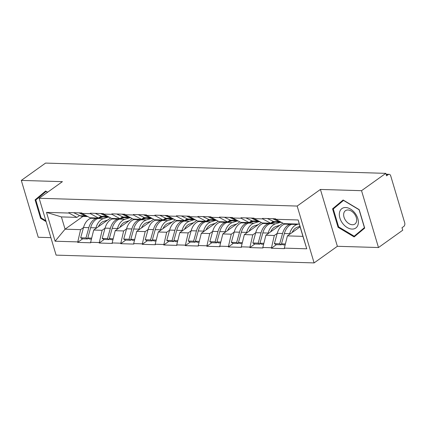<?xml version="1.0" encoding="UTF-8"?>
<svg xmlns="http://www.w3.org/2000/svg" width="426" height="426" viewBox="0 0 426 426"><rect width="100%" height="100%" fill="white"/><g stroke="black" fill="none" stroke-linecap="round" stroke-linejoin="round"><path stroke-width="0.64" d="M378.485 247.533L361.541 190.683L320.421 189.442L337.371 246.297L378.485 247.533L402.746 230.21L402.006 227.724L403.779 226.456A2.753 1.816 91.7 0 0 404.7 222.782L390.717 175.874A2.753 1.816 91.7 0 0 389.14 174.309A2.753 1.816 91.7 0 0 388.315 174.575L386.542 175.842L385.802 173.355L45.561 163.089L21.3 180.416L38.249 237.271L50.891 237.649M337.371 246.297L314.106 262.911L56.099 255.126L39.149 198.271L297.162 206.056L314.106 262.911M300.09 226.829L287.406 235.887L302.929 236.355L306.757 248.805L298.163 219.965L275.739 219.289L275.595 218.794L262.485 218.4L262.634 218.895L270.643 223.224L273.263 221.355M306.757 248.805L284.339 248.129L284.488 248.63L271.378 248.23L276.389 244.657M277.225 233.4L274.301 235.493L271.378 248.23M271.234 247.735L262.815 247.479L262.964 247.98L249.854 247.586L254.865 244.007M255.701 232.756L252.778 234.843L249.854 247.586M249.711 247.085L241.292 246.83L241.441 247.33L228.331 246.936L233.341 243.358M234.178 232.106L231.254 234.194L228.331 246.936M228.187 246.436L219.768 246.185L219.917 246.681L206.807 246.287L211.818 242.708M212.654 231.456L209.73 233.544L206.807 246.287M206.663 245.786L198.244 245.536L198.394 246.031L185.283 245.637L190.294 242.059M191.13 230.807L188.207 232.894L185.283 245.637M185.14 245.136L176.721 244.886L176.87 245.381L163.76 244.987L168.771 241.409M169.607 230.157L166.683 232.245L163.76 244.987M163.616 244.487L155.197 244.236L155.346 244.732L142.236 244.338L147.247 240.759M148.083 229.507L145.16 231.595L142.236 244.338M142.092 243.837L133.673 243.587L133.823 244.082L120.712 243.688L125.723 240.11M126.559 228.858L123.636 230.945L120.712 243.688M120.569 243.187L112.15 242.937L112.299 243.432L99.189 243.038L104.2 239.46M105.036 228.208L102.112 230.296L99.189 243.038M99.045 242.543L90.626 242.287L90.775 242.783L77.665 242.389L82.676 238.81M83.512 227.559L80.589 229.646L77.665 242.389M77.521 241.893L55.098 241.217L46.503 212.372L68.921 213.048L76.93 217.382L79.55 215.508M262.634 218.895L254.215 218.639L254.072 218.144L240.962 217.75L241.111 218.245L232.692 217.99L232.548 217.494L219.438 217.1L219.587 217.595L211.168 217.34L211.024 216.845L197.914 216.451L198.063 216.946L189.645 216.69L189.501 216.195L176.391 215.801L176.54 216.296L168.121 216.046L167.977 215.545L154.867 215.151L155.016 215.647L146.597 215.396L146.453 214.896L133.343 214.502L133.492 214.997L125.074 214.747L124.93 214.246L111.82 213.852L111.969 214.347L103.55 214.097L103.406 213.596L90.296 213.202L90.445 213.698L82.026 213.447L81.883 212.947L68.772 212.553L68.921 213.048M282.837 223.128L265.883 235.237L274.301 235.493M270.643 223.224L262.23 222.974L254.215 218.639M265.883 235.237L262.815 247.479M261.314 222.478L244.359 234.588L252.778 234.843M241.111 218.245L249.119 222.58L251.739 220.705M249.119 222.58L240.706 222.324L232.692 217.99M244.359 234.588L241.292 246.83M239.79 221.829L222.835 233.938L231.254 234.194M219.587 217.595L227.596 221.93L230.216 220.056M227.596 221.93L219.182 221.674L211.168 217.34M222.835 233.938L219.768 246.185M218.266 221.179L201.312 233.288L209.73 233.544M198.063 216.946L206.072 221.28L208.692 219.406M206.072 221.28L197.659 221.025L189.645 216.69M201.312 233.288L198.244 245.536M196.743 220.53L179.788 232.639L188.207 232.894M176.54 216.296L184.549 220.631L187.168 218.756M184.549 220.631L176.135 220.375L168.121 216.046M179.788 232.639L176.721 244.886M175.219 219.88L158.264 231.989L166.683 232.245M155.016 215.647L163.025 219.981L165.645 218.107M163.025 219.981L154.611 219.725L146.597 215.396M158.264 231.989L155.197 244.236M153.695 219.23L136.741 231.339L145.16 231.595M133.492 214.997L141.501 219.331L144.121 217.457M141.501 219.331L133.088 219.076L125.074 214.747M136.741 231.339L133.673 243.587M132.172 218.586L115.217 230.695L123.636 230.945M111.969 214.347L119.978 218.682L122.597 216.807M119.978 218.682L111.564 218.426L103.55 214.097M115.217 230.695L112.15 242.937M110.648 217.936L93.693 230.045L102.112 230.296M90.445 213.698L98.454 218.032L101.074 216.158M98.454 218.032L90.04 217.777L82.026 213.447M93.693 230.045L90.626 242.287M82.921 216.429L65.066 229.177L80.589 229.646M76.93 217.382L61.408 216.914L65.066 229.177L55.098 241.217M46.503 212.372L61.408 216.914M361.541 190.683L385.802 173.355M320.421 189.442L297.162 206.056M39.149 198.271L62.414 181.657L21.3 180.416M302.929 236.355L299.27 224.092L283.753 223.623L275.739 219.289M287.406 235.887L284.339 248.129M298.163 219.965L299.27 224.092M47.637 192.211L45.657 191.018L35.092 199.853L40.598 218.32L46.114 221.632M338.068 227.298L354.134 236.931L364.693 228.102L359.187 209.629L343.122 199.996L332.562 208.825L338.068 227.298L338.649 226.882M46.051 191.258L39.788 196.668M41.178 217.91L40.598 218.32M39.746 196.53L35.092 199.853M343.516 200.231L337.254 205.646M337.211 205.502L332.562 208.825M103.023 216.903L97.991 218.501A15.064 9.942 91.7 0 0 95.738 219.646A15.064 9.942 91.7 0 0 90.637 227.702L87.777 238.006L91.67 238.123M107.964 217.185L103.305 218.666A15.064 9.942 91.7 0 0 101.053 219.811A15.064 9.942 91.7 0 0 95.951 227.862L95.754 228.576M107.634 220.088L103.63 221.36A12.306 8.121 91.7 0 0 101.793 222.292A12.306 8.121 91.7 0 0 98.417 226.675M92.282 217.846L90.887 218.288A15.064 9.942 91.7 0 0 88.635 219.433A15.064 9.942 91.7 0 0 83.533 227.489L80.668 237.788L85.983 237.953L87.655 238.965L87.9 238.081M97.591 218.005L96.196 218.447A15.064 9.942 91.7 0 0 93.944 219.592A15.064 9.942 91.7 0 0 88.842 227.649L85.983 237.953M80.029 215.737L85.338 215.897A15.064 9.942 91.7 0 0 87.804 216.568L82.793 216.424A15.064 9.942 -88.3 0 1 80.029 215.737L73.682 212.702M85.338 215.897L78.996 212.862M102.032 216.594L99.21 217.494M80.668 237.788L82.346 238.805L87.655 238.965M87.777 238.006L89.449 239.018L91.43 239.077M83.033 213.99L80.791 212.915M124.546 217.553L119.514 219.15A15.064 9.942 91.7 0 0 117.262 220.295A15.064 9.942 91.7 0 0 112.16 228.352L109.301 238.656L113.194 238.773M129.488 217.835L124.829 219.31A15.064 9.942 91.7 0 0 122.576 220.46A15.064 9.942 91.7 0 0 117.475 228.512L117.278 229.225M129.158 220.737L125.153 222.01A12.306 8.121 91.7 0 0 123.316 222.942A12.306 8.121 91.7 0 0 119.94 227.324M113.806 218.495L112.411 218.937A15.064 9.942 91.7 0 0 110.158 220.082A15.064 9.942 91.7 0 0 105.057 228.139L102.192 238.438L107.506 238.597L109.178 239.614L109.423 238.73M119.115 218.655L117.72 219.097A15.064 9.942 91.7 0 0 115.467 220.242A15.064 9.942 91.7 0 0 110.366 228.299L107.506 238.597M109.338 217.223L104.317 217.074A15.064 9.942 -88.3 0 1 101.553 216.387L106.862 216.546A15.064 9.942 91.7 0 0 109.328 217.217M106.862 216.546L100.52 213.511M101.553 216.387L95.206 213.351M123.556 217.244L120.734 218.144M102.192 238.438L103.869 239.455L109.178 239.614M109.301 238.656L110.973 239.668L112.954 239.726M104.556 214.64L102.315 213.564M146.07 218.203L141.038 219.8A15.064 9.942 91.7 0 0 138.785 220.945A15.064 9.942 91.7 0 0 133.684 229.002L130.819 239.305L134.717 239.423M151.012 218.485L146.352 219.96A15.064 9.942 91.7 0 0 144.1 221.105A15.064 9.942 91.7 0 0 138.998 229.161L138.801 229.87M150.682 221.387L146.677 222.66A12.306 8.121 91.7 0 0 144.84 223.591A12.306 8.121 91.7 0 0 141.464 227.969M135.33 219.145L133.934 219.587A15.064 9.942 91.7 0 0 131.682 220.732A15.064 9.942 91.7 0 0 126.581 228.789L123.716 239.087L129.03 239.247L130.702 240.264L130.947 239.38M140.639 219.305L139.243 219.747A15.064 9.942 91.7 0 0 136.991 220.892A15.064 9.942 91.7 0 0 131.89 228.948L129.03 239.247M123.077 217.036L128.386 217.196A15.064 9.942 91.7 0 0 130.851 217.867L125.84 217.723A15.064 9.942 -88.3 0 1 123.077 217.036L116.729 214.001M128.386 217.196L122.044 214.161M145.08 217.894L142.257 218.794M123.716 239.087L125.393 240.099L130.702 240.264M130.819 239.305L132.497 240.317L134.478 240.376M126.08 215.29L123.838 214.214M167.594 218.852L162.562 220.45A15.064 9.942 91.7 0 0 160.309 221.595A15.064 9.942 91.7 0 0 155.208 229.651L152.343 239.955L156.241 240.072M172.535 219.134L167.876 220.609A15.064 9.942 91.7 0 0 165.623 221.754A15.064 9.942 91.7 0 0 160.522 229.811L160.325 230.519M172.205 222.037L168.201 223.309A12.306 8.121 91.7 0 0 166.364 224.241A12.306 8.121 91.7 0 0 162.988 228.618M156.853 219.795L155.458 220.237A15.064 9.942 91.7 0 0 153.206 221.382A15.064 9.942 91.7 0 0 148.104 229.438L145.239 239.737L150.554 239.897L152.226 240.914L152.471 240.03M162.162 219.954L160.767 220.396A15.064 9.942 91.7 0 0 158.515 221.541A15.064 9.942 91.7 0 0 153.413 229.598L150.554 239.897M144.6 217.686L149.909 217.846A15.064 9.942 91.7 0 0 152.375 218.517L147.364 218.373A15.064 9.942 -88.3 0 1 144.6 217.686L138.253 214.651M149.909 217.846L143.567 214.81M166.603 218.543L163.781 219.443M145.239 239.737L146.917 240.749L152.226 240.914M152.343 239.955L154.02 240.967L156.001 241.025M147.604 215.939L145.362 214.864M189.117 219.502L184.085 221.099A15.064 9.942 91.7 0 0 181.833 222.244A15.064 9.942 91.7 0 0 176.731 230.301L173.867 240.599L177.764 240.722M194.059 219.779L189.4 221.259A15.064 9.942 91.7 0 0 187.147 222.404A15.064 9.942 91.7 0 0 182.046 230.461L181.849 231.169M193.729 222.686L189.724 223.959A12.306 8.121 91.7 0 0 187.887 224.891A12.306 8.121 91.7 0 0 184.511 229.268M178.377 220.444L176.982 220.886A15.064 9.942 91.7 0 0 174.729 222.031A15.064 9.942 91.7 0 0 169.628 230.088L166.763 240.386L172.077 240.546L173.749 241.558L173.994 240.679M183.686 220.604L182.291 221.046A15.064 9.942 91.7 0 0 180.038 222.191A15.064 9.942 91.7 0 0 174.937 230.248L172.077 240.546M173.909 219.172L168.888 219.023A15.064 9.942 -88.3 0 1 166.124 218.336L171.433 218.495A15.064 9.942 91.7 0 0 173.899 219.166M171.433 218.495L165.091 215.46M166.124 218.336L159.777 215.3M188.127 219.193L185.305 220.088M166.763 240.386L168.44 241.398L173.749 241.558M173.867 240.599L175.544 241.617L177.525 241.675M169.127 216.589L166.885 215.513M210.641 220.151L205.609 221.749A15.064 9.942 91.7 0 0 203.356 222.894A15.064 9.942 91.7 0 0 198.255 230.951L195.39 241.249L199.288 241.366M215.583 220.428L210.923 221.909A15.064 9.942 91.7 0 0 208.671 223.054A15.064 9.942 91.7 0 0 203.569 231.11L203.372 231.819M215.252 223.336L211.248 224.603A12.306 8.121 91.7 0 0 209.411 225.54A12.306 8.121 91.7 0 0 206.035 229.918M199.9 221.094L198.505 221.536A15.064 9.942 91.7 0 0 196.253 222.681A15.064 9.942 91.7 0 0 191.152 230.738L188.287 241.036L193.601 241.196L195.273 242.208L195.518 241.329M205.21 221.254L203.814 221.696A15.064 9.942 91.7 0 0 201.562 222.841A15.064 9.942 91.7 0 0 196.461 230.897L193.601 241.196M187.648 218.985L192.957 219.145A15.064 9.942 91.7 0 0 195.422 219.816L190.411 219.672A15.064 9.942 -88.3 0 1 187.648 218.985L181.3 215.95M192.957 219.145L186.615 216.11M209.651 219.843L206.828 220.737M188.287 241.036L189.964 242.048L195.273 242.208M195.39 241.249L197.068 242.266L199.048 242.325M190.651 217.239L188.409 216.163M45.838 220.7L41.146 217.888L35.816 199.996L46.045 191.434L47.504 192.307M355.012 213.154A11.939 8.019 -125.5 0 0 341.583 208.841A11.939 8.019 -125.5 0 0 342.69 223.458A11.939 8.019 -125.5 0 0 356.115 227.772A11.939 8.019 -125.5 0 0 355.012 213.154M354.379 213.841A8.174 5.49 -125.5 0 0 345.411 210.716A8.174 5.49 -125.5 0 0 345.944 220.897A8.174 5.49 -125.5 0 0 354.911 224.023A8.174 5.49 -125.5 0 0 354.379 213.841M364.661 227.979L354.182 236.201L338.617 226.866L333.281 208.969L343.516 200.412L359.081 209.746L364.416 227.644L354.182 236.201M232.165 220.801L227.133 222.399A15.064 9.942 91.7 0 0 224.88 223.543A15.064 9.942 91.7 0 0 219.779 231.6L216.914 241.899L220.812 242.016M237.106 221.078L232.447 222.558A15.064 9.942 91.7 0 0 230.194 223.703A15.064 9.942 91.7 0 0 225.093 231.76L224.896 232.468M236.776 223.985L232.772 225.253A12.306 8.121 91.7 0 0 230.935 226.19A12.306 8.121 91.7 0 0 227.559 230.567M221.424 221.744L220.029 222.186A15.064 9.942 91.7 0 0 217.777 223.33A15.064 9.942 91.7 0 0 212.675 231.387L209.81 241.686L215.125 241.846L216.797 242.857L217.042 241.979M226.733 221.903L225.338 222.345A15.064 9.942 91.7 0 0 223.086 223.49A15.064 9.942 91.7 0 0 217.984 231.547L215.125 241.846M216.956 220.471L211.935 220.322A15.064 9.942 -88.3 0 1 209.171 219.635L214.48 219.795A15.064 9.942 91.7 0 0 216.946 220.466M214.48 219.795L208.138 216.759M209.171 219.635L202.824 216.6M231.174 220.492L228.352 221.387M209.81 241.686L211.488 242.698L216.797 242.857M216.914 241.899L218.591 242.916L220.572 242.974M212.175 217.888L209.933 216.813M253.688 221.451L248.656 223.048A15.064 9.942 91.7 0 0 246.404 224.193A15.064 9.942 91.7 0 0 241.302 232.25L238.438 242.548L242.335 242.666M258.63 221.728L253.971 223.208A15.064 9.942 91.7 0 0 251.718 224.353A15.064 9.942 91.7 0 0 246.617 232.41L246.42 233.118M258.3 224.635L254.295 225.902A12.306 8.121 91.7 0 0 252.458 226.84A12.306 8.121 91.7 0 0 249.082 231.217M242.948 222.393L241.553 222.835A15.064 9.942 91.7 0 0 239.3 223.98A15.064 9.942 91.7 0 0 234.199 232.037L231.334 242.335L236.648 242.495L238.32 243.507L238.565 242.628M248.257 222.553L246.862 222.995A15.064 9.942 91.7 0 0 244.609 224.14A15.064 9.942 91.7 0 0 239.508 232.197L236.648 242.495M230.695 220.285L236.004 220.444A15.064 9.942 91.7 0 0 238.469 221.115L233.459 220.972A15.064 9.942 -88.3 0 1 230.695 220.285L224.348 217.249M236.004 220.444L229.662 217.409M252.698 221.142L249.876 222.037M231.334 242.335L233.011 243.347L238.32 243.507M238.438 242.548L240.115 243.56L242.096 243.624M233.698 218.538L231.456 217.462M275.212 222.1L270.18 223.698A15.064 9.942 91.7 0 0 267.927 224.843A15.064 9.942 91.7 0 0 262.826 232.9L259.961 243.198L263.859 243.315M280.154 222.377L275.494 223.858A15.064 9.942 91.7 0 0 273.242 225.003A15.064 9.942 91.7 0 0 268.14 233.059L267.943 233.767M279.823 225.285L275.819 226.552A12.306 8.121 91.7 0 0 273.982 227.489A12.306 8.121 91.7 0 0 270.606 231.866M264.471 223.043L263.076 223.485A15.064 9.942 91.7 0 0 260.824 224.63A15.064 9.942 91.7 0 0 255.722 232.687L252.858 242.985L258.172 243.145L259.844 244.157L260.089 243.278M269.78 223.203L268.385 223.645A15.064 9.942 91.7 0 0 266.133 224.79A15.064 9.942 91.7 0 0 261.031 232.846L258.172 243.145M252.219 220.934L257.528 221.094A15.064 9.942 91.7 0 0 259.993 221.765L254.982 221.621A15.064 9.942 -88.3 0 1 252.219 220.934L245.871 217.899M257.528 221.094L251.186 218.059M274.222 221.792L271.399 222.686M252.858 242.985L254.535 243.997L259.844 244.157M259.961 243.198L261.639 244.21L263.619 244.274M255.222 219.188L252.98 218.112M293.099 223.906L291.703 224.348A15.064 9.942 91.7 0 0 289.451 225.492A15.064 9.942 91.7 0 0 284.35 233.549L281.485 243.848L285.383 243.965M298.413 224.065L297.018 224.507A15.064 9.942 91.7 0 0 294.765 225.652A15.064 9.942 91.7 0 0 289.664 233.709L289.467 234.417M299.952 226.376L297.343 227.202A12.306 8.121 91.7 0 0 295.506 228.139A12.306 8.121 91.7 0 0 292.13 232.516M285.995 223.687L284.6 224.135A15.064 9.942 91.7 0 0 282.347 225.279A15.064 9.942 91.7 0 0 277.246 233.336L274.381 243.635L279.696 243.794L281.368 244.806L281.613 243.928M291.304 223.852L289.909 224.294A15.064 9.942 91.7 0 0 287.656 225.439A15.064 9.942 91.7 0 0 282.555 233.496L279.696 243.794M281.527 222.42L276.506 222.271A15.064 9.942 -88.3 0 1 273.742 221.584L279.051 221.744A15.064 9.942 91.7 0 0 281.517 222.415M279.051 221.744L272.709 218.708M273.742 221.584L267.395 218.543M274.381 243.635L276.059 244.646L281.368 244.806M281.485 243.848L283.162 244.859L285.143 244.923M276.746 219.832L274.504 218.762M388.315 174.575L386.142 174.511M97.991 218.501L103.305 218.666M90.887 218.288L96.196 218.447M83.533 227.489L88.842 227.649M90.637 227.702L95.951 227.862M119.514 219.15L124.829 219.31M112.411 218.937L117.72 219.097M105.057 228.139L110.366 228.299M112.16 228.352L117.475 228.512M141.038 219.8L146.352 219.96M133.934 219.587L139.243 219.747M126.581 228.789L131.89 228.948M133.684 229.002L138.998 229.161M162.562 220.45L167.876 220.609M155.458 220.237L160.767 220.396M148.104 229.438L153.413 229.598M155.208 229.651L160.522 229.811M184.085 221.099L189.4 221.259M176.982 220.886L182.291 221.046M169.628 230.088L174.937 230.248M176.731 230.301L182.046 230.461M205.609 221.749L210.923 221.909M198.505 221.536L203.814 221.696M191.152 230.738L196.461 230.897M198.255 230.951L203.569 231.11M227.133 222.399L232.447 222.558M220.029 222.186L225.338 222.345M212.675 231.387L217.984 231.547M219.779 231.6L225.093 231.76M248.656 223.048L253.971 223.208M241.553 222.835L246.862 222.995M234.199 232.037L239.508 232.197M241.302 232.25L246.617 232.41M270.18 223.698L275.494 223.858M263.076 223.485L268.385 223.645M255.722 232.687L261.031 232.846M262.826 232.9L268.14 233.059M291.703 224.348L297.018 224.507M284.6 224.135L289.909 224.294M277.246 233.336L282.555 233.496M284.35 233.549L289.664 233.709M386.057 174.213L389.14 174.309"/></g></svg>
